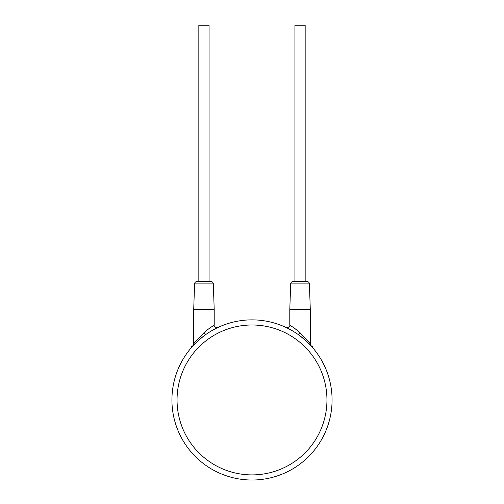 <?xml version="1.0" encoding="UTF-8"?>
<svg xmlns="http://www.w3.org/2000/svg" width="504" height="504" viewBox="0 0 504 504"><rect width="100%" height="100%" fill="white"/><g stroke="black" fill="none" stroke-linecap="round" stroke-linejoin="round"><path stroke-width="0.38" stroke-dasharray="2.52 1.89" d="M332.073 399.943A80.073 80.073 0 0 1 252 480.016A80.073 80.073 0 0 1 171.927 399.943A80.073 80.073 0 0 1 252 319.87A80.073 80.073 0 0 1 332.073 399.943M207.094 333.648L206.212 334.253M207.031 333.692L207.913 333.1M208.864 332.483L209.595 332.023M209.891 331.834L210.956 331.191M211.453 330.895L211.976 330.593M212.921 330.051L214.175 329.37M214.641 329.118L215.403 328.721M215.51 328.665L216.071 328.381M217.129 327.858L217.545 327.663M217.608 327.631L216.292 328.274M215.857 328.488L214.748 329.062M213.923 329.503L213.047 329.981M212.972 330.026L211.283 330.996M211.132 331.084L208.259 332.873M208.045 333.012L207.113 333.635M203.213 336.451L201.027 338.19L203.213 336.451M199.004 339.916L197.234 341.529L199.004 339.916M300.787 336.451L302.973 338.19M304.996 339.916L299.855 335.746M306.923 341.674L308.221 342.928M310.054 344.793L307.61 342.329M310.968 345.769L306.98 341.725M298.11 334.48L297.795 334.259M296.976 333.698L296.094 333.106M295.142 332.489L294.418 332.029M294.115 331.84L293.057 331.197M292.566 330.908L292.03 330.593M291.123 330.082L290.197 329.566M289.365 329.125L288.603 328.721M289.258 329.062L287.929 328.381M286.789 327.821L286.455 327.663M286.795 327.827L286.234 327.556M290.084 329.503L290.959 329.988M292.874 331.09L293.92 331.72M293.952 331.739L294.966 332.369M295.961 333.018L296.894 333.642M296.938 333.667L297.763 334.234M300.554 333.169L292.125 326.642M291.797 326.428L291.249 326.082M291.022 325.937L290.506 325.622M310.294 344.037L301.033 333.61M310.294 309.62L289.794 309.62M306.854 281.434L293.233 281.434M300.044 281.434L294.922 281.434L300.044 281.434M210.767 281.434L197.146 281.434M203.956 281.434L198.834 281.434L203.956 281.434M209.078 25.2L198.834 25.2M305.166 25.2L294.922 25.2M214.206 309.62L193.706 309.62M203.956 332.709C207.245 329.603 213.532 325.458 214.168 325.219C214.414 324.96 207.711 329.156 203.956 332.709C196.862 339.961 193.442 343.734 193.706 344.037C193.442 343.734 196.856 339.961 203.956 332.709L205.443 334.795L204.359 335.588M326.951 399.943A74.951 74.951 0 0 1 252 474.894A74.951 74.951 0 0 1 177.049 399.943A74.951 74.951 0 0 1 252 324.992A74.951 74.951 0 0 1 326.951 399.943M293.7 331.582L298.557 334.795L300.044 332.709M309.418 283.909L290.669 283.909M213.331 283.909L194.582 283.909M286.87 327.865L287.419 328.129M288.275 328.558L288.83 328.841M291.211 330.126L292.786 331.034M304.788 339.734L306.193 340.994M298.557 334.795L303.288 338.449M304.662 339.627L309.739 344.465M217.041 327.902L216.594 328.123M215.737 328.551L215.183 328.835M212.808 330.12L211.554 330.838M210.319 331.575L208.454 332.747M206.728 333.894L205.443 334.795M199.212 339.734L193.889 344.856M199.338 339.627L194.261 344.465"/><path stroke-width="0.76" d="M206.212 334.253L207.031 333.692M207.913 333.1L208.864 332.483M210.956 331.191L211.453 330.895M211.976 330.593L212.921 330.051M214.175 329.37L214.641 329.118M216.071 328.381L216.644 328.098M216.758 328.041L217.129 327.858M217.048 327.902L217.86 327.512C218.875 328.318 213.431 327.298 214.206 325.193L214.206 309.62L193.706 309.62L194.582 283.909L213.331 283.909C213.154 282.41 212.297 281.591 210.767 281.434L197.146 281.434C195.615 281.591 194.758 282.41 194.582 283.909M214.748 329.062L213.923 329.503M201.027 338.19L199.004 339.916L201.027 338.19M195.779 342.928L194.676 344.037L195.779 342.928M193.391 345.385L193.946 344.793M193.889 344.856L193.391 345.379M193.334 345.448L193.706 344.037L193.706 309.62M298.809 334.977L300.787 336.451M302.973 338.19L304.996 339.916M308.221 342.928L309.324 344.037M309.525 344.245L310.054 344.793M310.968 345.776L310.294 344.037L310.294 309.62L289.794 309.62L289.794 325.193C290.569 327.298 285.125 328.318 286.14 327.512L286.423 327.644M299.855 335.746L298.853 335.009M297.795 334.259L296.976 333.698M296.094 333.106L295.142 332.489M293.057 331.197L292.566 330.908M292.03 330.593L288.83 328.841M290.197 329.566L289.365 329.125M288.603 328.721L287.986 328.413M287.929 328.381L287.362 328.098M287.236 328.041L286.87 327.865M287.286 328.066L287.847 328.343M289.258 329.062L290.084 329.503M290.959 329.988L292.874 331.09M294.966 332.369L295.961 333.018M297.763 334.234L298.11 334.48M292.125 326.642L291.797 326.428M300.044 332.709C296.774 329.616 290.468 325.452 289.832 325.219C289.579 324.96 296.302 329.169 300.044 332.709C307.138 339.961 310.558 343.734 310.294 344.037C310.558 343.734 307.144 339.961 300.044 332.709L298.557 334.795L304.788 339.734M301.033 333.61L300.554 333.169M309.418 283.909L290.669 283.909C290.846 282.41 291.703 281.591 293.233 281.434L306.854 281.434C308.385 281.591 309.242 282.41 309.418 283.909L310.294 309.62M198.834 281.434L198.834 25.2L209.078 25.2L209.078 281.434M294.922 281.434L294.922 25.2L305.166 25.2L305.166 281.434M203.956 332.709C207.245 329.603 213.532 325.458 214.168 325.219C214.414 324.96 207.711 329.156 203.956 332.709C196.862 339.961 193.442 343.734 193.706 344.037C193.442 343.734 196.856 339.961 203.956 332.709L205.443 334.795L199.338 339.627M332.073 399.943A80.073 80.073 0 0 0 252 319.87A80.073 80.073 0 0 0 171.927 399.943A80.073 80.073 0 0 0 252 480.016A80.073 80.073 0 0 0 332.073 399.943A80.073 80.073 0 0 0 252 319.87A80.073 80.073 0 0 0 171.927 399.943M326.951 399.943A74.951 74.951 0 0 0 252 324.992A74.951 74.951 0 0 0 177.049 399.943A74.951 74.951 0 0 0 252 474.894A74.951 74.951 0 0 0 326.951 399.943M287.419 328.129L288.143 328.495M292.786 331.034L293.7 331.582M306.193 340.994L307.61 342.329M303.288 338.449L304.662 339.627M309.739 344.465L310.262 345.013M310.836 345.624L312.858 346.601M290.669 283.909L289.794 309.62M213.331 283.909L214.206 309.62M216.594 328.123L215.737 328.551M215.183 328.835L212.808 330.12M211.554 330.838L210.319 331.575M208.454 332.747L206.728 333.894M204.359 335.588L200.699 338.461M200.397 338.719L199.212 339.734M194.261 344.465L193.278 345.505M193.164 345.624L191.142 346.601"/></g></svg>
